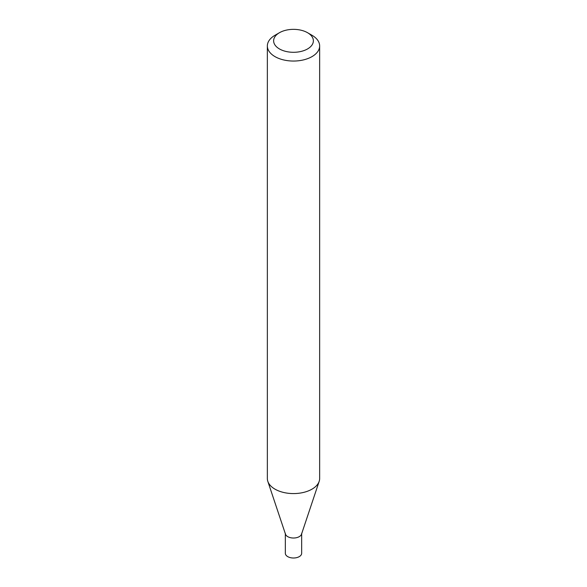 <?xml version="1.0" encoding="UTF-8"?>
<svg xmlns="http://www.w3.org/2000/svg" width="587" height="587" viewBox="0 0 587 587"><rect width="100%" height="100%" fill="white"/><g stroke="black" fill="none" stroke-linecap="round" stroke-linejoin="round"><path stroke-width="0.88" d="M285.341 533.759L285.341 553.299A8.159 4.711 0 0 0 287.733 556.63A8.159 4.711 0 0 0 296.626 557.65A8.159 4.711 0 0 0 301.659 553.299L301.659 533.759M285.341 533.312A8.159 4.711 0 0 0 287.733 536.643A8.159 4.711 0 0 0 296.626 537.663A8.159 4.711 0 0 0 301.659 533.312M279.449 32.711L275.01 35.271A26.151 15.101 0 0 0 267.349 45.947L267.349 478.486A26.151 15.101 0 0 0 267.819 481.347L285.487 534.207A8.159 4.711 0 0 0 287.733 536.643A8.159 4.711 0 0 0 295.892 537.817A8.159 4.711 0 0 0 301.513 534.207L319.181 481.347A26.151 15.101 0 0 0 319.651 478.486L319.651 45.947A26.151 15.101 0 0 0 311.99 35.271L307.551 32.711A19.877 11.476 0 0 0 279.449 32.711A19.877 11.476 0 0 0 279.449 48.941A19.877 11.476 0 0 0 307.551 48.941A19.877 11.476 0 0 0 307.551 32.711L311.99 35.271M267.349 45.947A26.151 15.101 0 0 0 275.01 56.623A26.151 15.101 0 0 0 303.508 59.896A26.151 15.101 0 0 0 319.651 45.947M267.819 481.347A26.151 15.101 0 0 0 275.01 489.162A26.151 15.101 0 0 0 301.16 492.919A26.151 15.101 0 0 0 319.181 481.347"/></g></svg>
